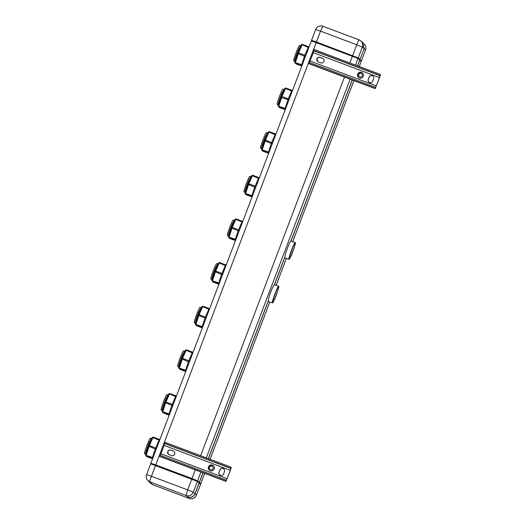 <?xml version="1.0" encoding="UTF-8"?>
<svg xmlns="http://www.w3.org/2000/svg" width="525" height="525" viewBox="0 0 525 525"><rect width="100%" height="100%" fill="white"/><g stroke="black" fill="none" stroke-linecap="round" stroke-linejoin="round"><path stroke-width="0.79" d="M270.762 147.755L274.004 139.21M268.695 153.188L268.439 152.25L271.267 143.542L275.198 134.439L275.461 133.98L275.855 134.341M275.75 134.61L275.467 133.98L269.194 131.618L265.394 140.136L262.027 150.465L268.636 153.339L262.736 151.121M262.027 150.458L261.647 149.317L264.475 140.608L268.144 132.208L269.168 131.631M245.418 191.881A8.295 0.709 -69.4 0 1 245.037 192.235L244.027 191.855A8.295 0.709 -69.4 0 1 244.926 187.72A8.295 0.709 -69.4 0 1 247.866 179.918A8.295 0.709 -69.4 0 1 249.867 176.328L250.878 176.708L250.924 177.312M245.037 192.235A8.295 0.709 -69.4 0 1 245.936 188.094A8.295 0.709 -69.4 0 1 248.876 180.298L250.878 176.708M228.841 235.522A8.295 0.709 -69.4 0 1 228.46 235.876L227.45 235.495A8.295 0.709 -69.4 0 1 228.349 231.354A8.295 0.709 -69.4 0 1 231.289 223.558A8.295 0.709 -69.4 0 1 233.29 219.968L234.301 220.349L234.347 220.953M228.46 235.876A8.295 0.709 -69.4 0 1 229.359 231.735A8.295 0.709 -69.4 0 1 232.299 223.939L234.301 220.349M212.264 279.162A8.295 0.709 -69.4 0 1 211.883 279.517L210.873 279.136A8.295 0.709 -69.4 0 1 211.772 274.995A8.295 0.709 -69.4 0 1 214.712 267.199A8.295 0.709 -69.4 0 1 216.713 263.603L217.724 263.983L217.77 264.593M211.883 279.517A8.295 0.709 -69.4 0 1 212.782 275.376A8.295 0.709 -69.4 0 1 215.723 267.579L217.724 263.983M195.687 322.803A8.295 0.709 -69.4 0 1 195.307 323.151L194.296 322.77A8.295 0.709 -69.4 0 1 195.195 318.636A8.295 0.709 -69.4 0 1 198.135 310.833A8.295 0.709 -69.4 0 1 200.137 307.243L201.147 307.624L201.193 308.234M195.307 323.151A8.295 0.709 -69.4 0 1 196.206 319.016A8.295 0.709 -69.4 0 1 199.146 311.213L201.147 307.624M179.11 366.437A8.295 0.709 -69.4 0 1 178.73 366.791L177.719 366.411A8.295 0.709 -69.4 0 1 178.618 362.276A8.295 0.709 -69.4 0 1 181.558 354.473A8.295 0.709 -69.4 0 1 183.56 350.884L184.57 351.264L184.616 351.868M178.73 366.791A8.295 0.709 -69.4 0 1 179.629 362.657A8.295 0.709 -69.4 0 1 182.569 354.854L184.57 351.264M162.533 410.077A8.295 0.709 -69.4 0 1 162.153 410.432L161.142 410.051A8.295 0.709 -69.4 0 1 162.041 405.917A8.295 0.709 -69.4 0 1 164.981 398.114A8.295 0.709 -69.4 0 1 166.983 394.524L167.993 394.905L168.039 395.509M162.153 410.432A8.295 0.709 -69.4 0 1 163.052 406.298A8.295 0.709 -69.4 0 1 165.992 398.495L167.993 394.905M145.957 453.718A8.295 0.709 -69.4 0 1 145.569 454.072L144.559 453.692A8.295 0.709 -69.4 0 1 145.464 449.551A8.295 0.709 -69.4 0 1 148.404 441.755A8.295 0.709 -69.4 0 1 150.406 438.165L151.417 438.546L151.463 439.149M145.569 454.072A8.295 0.709 -69.4 0 1 146.475 449.932A8.295 0.709 -69.4 0 1 149.415 442.135L151.417 438.546M352.157 79.977L290.981 241.008C289.813 242.189 288.067 246.14 285.751 252.86L284.655 257.663L274.404 284.648L278.611 286.23A8.932 0.761 110.6 0 0 273.42 298.095A8.932 0.761 110.6 0 0 272.317 302.945L273.322 301.882L277.653 291.211A8.748 0.748 110.6 0 0 278.079 287.221A8.748 0.748 110.6 0 0 273.637 298.088A8.748 0.748 110.6 0 0 273.203 302.085A8.748 0.748 110.6 0 0 277.646 291.217C279.772 283.92 278.434 287.116 278.611 286.23M274.404 284.648C273.236 285.83 271.491 289.774 269.174 296.5L268.078 301.304L208.32 458.62M202.958 472.73L199.297 482.37L197.571 480.867L191.966 478.551L155.761 464.92L150.898 463.28L151.653 464.054M357.518 65.861L359.763 59.942L358.037 58.439L311.364 40.852L150.898 463.28M199.297 482.37L196.54 480.487L192.248 478.708L151.942 463.693M312.605 40.74L357.21 57.527L360.347 60.519M199.677 483.466L198.174 481.95M359.264 66.524L361.207 61.392L359.75 59.975M359.842 60.014L357.604 65.901M198.161 481.983L199.375 482.442L203.05 472.762M352.242 80.01L291.073 241.041M268.157 301.376L208.412 458.653M284.734 257.736L274.496 284.681M199.795 483.577L200.74 483.827L199.375 482.442M315.683 29.525L320.532 31.146L322.901 26.257L359.087 39.88A5.604 0.479 -69.4 0 1 359.113 39.893L360.399 40.583C362.519 42.302 363.169 44.474 362.348 47.093L356.751 44.776A5.604 0.479 -69.4 0 1 359.1 39.88L322.901 26.257M360.399 40.583L362.67 42.525L364.081 48.595L362.348 47.093L358.24 57.914L316.424 41.967L311.561 40.327L312.316 41.094M362.67 42.525L364.153 48.667L359.966 59.417L358.24 57.914M359.966 59.417L364.153 48.667L365.505 50.059M360.045 59.489L361.403 60.854L360.452 60.624M153.024 484.798A5.604 0.479 -69.4 0 1 153.011 484.792L189.223 498.428A5.604 0.479 -69.4 0 1 189.21 498.415L152.992 484.785L149.369 482.088L147.853 480.572L149.835 481.852L186.053 495.488A5.604 5.578 -49 0 0 193.266 492.214L187.661 489.897L186.053 495.488L187.779 496.991C191.139 497.844 193.541 496.755 194.992 493.717L199.106 482.895L197.374 481.392L150.708 463.824M187.852 497.057C191.212 497.917 193.613 496.827 195.07 493.789L196.429 495.154A5.604 5.585 135.1 0 1 189.21 498.415L187.779 496.991M197.374 481.392L193.266 492.214L195.07 493.789L199.178 482.967L200.53 484.358M151.266 483.282L149.369 482.088M359.408 78.028A2.992 2.979 132.9 0 1 358.037 73.703A2.992 2.979 132.9 0 1 363.228 73.913M359.828 76.945A1.87 1.857 132.9 0 1 358.746 74.543A1.87 1.857 132.9 0 1 361.154 73.454A1.87 1.857 132.9 0 1 361.666 76.643A1.87 1.857 132.9 0 1 359.828 76.945M210.223 470.787A3.025 3.012 132.9 0 1 210.059 465.202A3.025 3.012 132.9 0 1 214.121 469.022A3.025 3.012 132.9 0 1 209.337 470.216A2.992 2.979 132.9 0 1 212.435 465.235A2.992 2.979 132.9 0 1 214.036 466.666M210.63 469.704A1.87 1.857 132.9 0 1 209.554 467.303A1.87 1.857 132.9 0 1 211.962 466.213A1.87 1.857 132.9 0 1 212.474 469.396A1.87 1.857 132.9 0 1 210.63 469.704M295.148 60.966A8.295 0.709 -69.4 0 1 294.768 61.313L293.757 60.933A8.295 0.709 -69.4 0 1 294.656 56.798A8.295 0.709 -69.4 0 1 297.596 49.002A8.295 0.709 -69.4 0 1 299.598 45.406L300.608 45.787L300.654 46.397M294.768 61.313A8.295 0.709 -69.4 0 1 295.667 57.179A8.295 0.709 -69.4 0 1 298.607 49.383L300.608 45.787M278.572 104.606A8.295 0.709 -69.4 0 1 278.191 104.954L277.18 104.573A8.295 0.709 -69.4 0 1 278.079 100.439A8.295 0.709 -69.4 0 1 281.019 92.636A8.295 0.709 -69.4 0 1 283.021 89.047L284.032 89.427L284.077 90.037M278.191 104.954A8.295 0.709 -69.4 0 1 279.09 100.82A8.295 0.709 -69.4 0 1 282.03 93.017L284.032 89.427M261.995 148.24A8.295 0.709 -69.4 0 1 261.614 148.595L260.603 148.214A8.295 0.709 -69.4 0 1 261.502 144.08A8.295 0.709 -69.4 0 1 264.442 136.277A8.295 0.709 -69.4 0 1 266.444 132.687L267.455 133.068L267.501 133.672M261.614 148.595A8.295 0.709 -69.4 0 1 262.513 144.46A8.295 0.709 -69.4 0 1 265.453 136.657L267.455 133.068M254.179 191.389L257.427 182.851M252.118 196.829L251.862 195.884L254.691 187.182L258.622 178.08L258.884 177.614L259.278 177.982M259.173 178.251L258.891 177.621L252.604 175.258L248.817 183.776L245.451 194.106L252.059 196.98L246.159 194.762M245.451 194.099L245.07 192.957L247.898 184.249L251.567 175.849L252.591 175.271M237.602 235.029L240.85 226.492M235.541 240.47L235.285 239.525L238.114 230.823L242.045 221.721L242.307 221.255L242.701 221.616M242.596 221.891L242.314 221.261L236.027 218.899L232.24 227.417L228.874 237.746L235.482 240.621L229.576 238.396M228.874 237.74L228.493 236.591L231.322 227.889L234.99 219.489L236.007 218.912M221.025 278.67L224.273 270.132M218.964 284.11L218.708 283.165L221.537 274.463L225.468 265.361L225.73 264.895L226.124 265.256M212.999 282.037L218.905 284.261L212.297 281.387L215.663 271.051L219.45 262.533L225.73 264.895L219.457 262.533L218.498 262.973L219.43 262.553M212.297 281.374L211.916 280.232L214.745 271.53L218.498 262.973M204.448 322.311L207.697 313.766M202.387 327.751L202.132 326.806L204.96 318.104L208.891 309.002L209.153 308.536L209.547 308.897M209.442 309.173L209.16 308.536L202.88 306.173L199.087 314.692L195.72 325.021L202.328 327.902L196.429 325.677M195.293 324.063L195.72 325.021L195.339 323.873L198.306 314.823L201.836 306.764L202.853 306.187M187.871 365.951L191.12 357.407M185.811 371.392L185.555 370.447L188.383 361.738L192.314 352.636L192.577 352.177L192.97 352.538M192.865 352.807L192.583 352.177L186.303 349.814L182.51 358.332L179.143 368.662L185.752 371.542L179.852 369.318M178.717 367.703L179.143 368.662L178.762 367.513L181.729 358.457L185.259 350.405L186.277 349.827M171.294 409.585L174.543 401.048M169.227 415.026L168.978 414.081L171.806 405.379L175.737 396.277L176 395.811L176.393 396.178M176.288 396.447L176.006 395.817L169.719 393.455L165.933 401.973L162.566 412.302L169.175 415.177L163.275 412.958M162.14 411.344L162.566 412.302L162.186 411.154L165.014 402.445L168.683 394.045L169.7 393.468L168.768 393.888M154.718 453.226L157.966 444.688M152.65 458.666L152.401 457.721L155.229 449.019L159.16 439.917L159.423 439.451L159.817 439.812M159.712 440.088L159.429 439.458L153.149 437.095L149.356 445.613L145.989 455.943L152.598 458.817L146.698 456.599M145.563 454.985L145.989 455.943L145.609 454.788L148.437 446.086L152.191 437.528L153.123 437.108L159.423 439.451M308.93 63.702L375.139 88.633L379.582 77.641L380.441 74.662L380.133 74.379L379.503 77.569L375.815 87.15L375.539 87.583L375.231 87.294L375.132 88.627L308.628 63.42L374.83 88.344M368.865 82.176A2.428 2.422 132.9 0 1 368.288 79.577L369.219 77.136A2.428 2.422 132.9 0 1 373.098 76.171M322.501 58.308L320.06 57.389A2.428 2.422 132.9 0 0 317.546 61.438A2.428 2.422 132.9 0 0 318.34 61.924L320.775 62.843A2.428 2.422 132.9 0 0 323.288 58.793A2.428 2.422 132.9 0 0 322.501 58.308L323.328 58.833M322.573 58.38L320.138 57.461C318.708 57.074 317.671 57.547 317.008 58.872L317.586 61.471M358.47 77.451L357.807 76.519L357.742 74.209L359.33 72.522L361.64 72.443L362.585 73.014M376.32 85.949L310.118 61.025L309.448 62.534M368.215 79.505L369.141 77.063A2.428 2.422 132.9 0 1 373.058 76.132A2.428 2.422 132.9 0 1 373.675 78.77L372.743 81.211A2.428 2.422 132.9 0 1 368.826 82.136A2.428 2.422 132.9 0 1 368.215 79.505L368.288 79.577M361.561 72.371A3.025 3.012 132.9 0 1 361.725 77.949A3.025 3.012 132.9 0 1 357.669 74.137A3.025 3.012 132.9 0 1 361.561 72.371M310.118 61.025L313.733 51.378L313.93 49.455L380.133 74.379M379.739 75.429L313.53 50.505M308.628 63.42L309.022 62.377L375.231 87.294M159.751 456.461L225.947 481.386L230.383 470.393L231.243 467.414L230.941 467.132L230.311 470.328L226.623 479.902L226.341 480.336L226.032 480.053L225.94 481.379L159.429 456.179L225.638 481.097M219.673 474.928A2.428 2.422 132.9 0 1 219.096 472.329L220.027 469.888A2.428 2.422 132.9 0 1 223.906 468.923M173.309 451.06L170.868 450.142A2.428 2.422 132.9 0 0 168.354 454.191A2.428 2.422 132.9 0 0 169.142 454.683L171.583 455.602A2.428 2.422 132.9 0 0 174.097 451.553A2.428 2.422 132.9 0 0 173.309 451.06L174.136 451.585M173.381 451.133L170.947 450.214C169.516 449.833 168.473 450.299 167.816 451.631L168.394 454.23M209.272 470.21L208.615 469.278L208.55 466.961L210.138 465.275L212.448 465.196L213.393 465.773M227.128 478.702L160.926 453.784L160.256 455.287M219.023 472.264L219.949 469.816A2.428 2.422 132.9 0 1 223.867 468.891A2.428 2.422 132.9 0 1 224.477 471.522L223.552 473.963A2.428 2.422 132.9 0 1 219.634 474.895A2.428 2.422 132.9 0 1 219.023 472.264L219.096 472.329M160.926 453.784L164.535 444.137L164.738 442.214L230.941 467.132M230.541 468.182L164.338 443.258M159.429 456.179L159.83 455.129L226.032 480.053M303.916 60.473L307.158 51.929M301.849 65.914L301.593 64.969L304.822 55.217L308.352 47.165L308.615 46.699L309.008 47.06M295.883 63.84L301.79 66.065L295.181 63.184L298.548 52.854L302.334 44.336L308.615 46.699L302.348 44.336L301.383 44.776L302.321 44.349M295.181 63.177L294.801 62.035L297.629 53.333L301.383 44.776M287.339 104.114L290.581 95.57M285.272 109.554L285.016 108.609L288.245 98.857L291.775 90.805L292.038 90.339L292.432 90.7M292.327 90.976L292.044 90.339L285.771 87.977L281.971 96.495L278.604 106.824L285.213 109.705L279.313 107.481M278.604 106.818L278.224 105.676L281.052 96.974L284.721 88.568L285.744 87.99M275.638 134.912L268.931 132.083L268.144 132.208M272.278 143.148L271.668 142.498L265.394 140.136L264.613 140.26M272.147 143.496L271.267 143.542L264.475 140.608M269.062 152.211L262.165 149.888L261.647 149.317M268.938 152.545L268.308 152.834L262.034 150.472L261.601 149.507M245.825 190.627A6.825 0.584 -69.4 0 1 246.035 188.272A6.825 0.584 -69.4 0 1 248.712 181.04A6.825 0.584 -69.4 0 1 250.412 178.48M229.248 234.268A6.825 0.584 -69.4 0 1 229.458 231.912A6.825 0.584 -69.4 0 1 232.135 224.68A6.825 0.584 -69.4 0 1 233.835 222.121M212.671 277.909A6.825 0.584 -69.4 0 1 212.881 275.553A6.825 0.584 -69.4 0 1 215.558 268.314A6.825 0.584 -69.4 0 1 217.258 265.762M196.094 321.549A6.825 0.584 -69.4 0 1 196.304 319.193A6.825 0.584 -69.4 0 1 198.982 311.955A6.825 0.584 -69.4 0 1 200.681 309.402M179.924 365.105L179.504 365.157A6.825 0.584 -69.4 0 1 179.727 362.834A6.825 0.584 -69.4 0 1 182.405 355.596A6.825 0.584 -69.4 0 1 184.104 353.043M162.94 408.824A6.825 0.584 -69.4 0 1 163.15 406.468A6.825 0.584 -69.4 0 1 165.828 399.236A6.825 0.584 -69.4 0 1 167.528 396.677M146.363 452.465A6.825 0.584 -69.4 0 1 146.573 450.109A6.825 0.584 -69.4 0 1 149.251 442.877A6.825 0.584 -69.4 0 1 150.951 440.317M290.213 254.448A8.748 0.748 110.6 0 0 289.78 258.444A8.748 0.748 110.6 0 0 294.223 247.577A8.748 0.748 110.6 0 0 294.656 243.58A8.748 0.748 110.6 0 0 290.213 254.448M295.194 242.589A8.932 0.761 110.6 0 0 289.997 254.454A8.932 0.761 110.6 0 0 288.894 259.304L289.898 258.248L294.23 247.57C296.349 240.286 295.011 243.482 295.194 242.589L290.988 241.008M357.21 57.527L357.046 57.96M196.383 480.913L196.54 480.487M197.571 480.867L200.95 471.975M206.305 457.859L350.142 79.216M355.504 65.107L358.037 58.439M191.966 478.551L195.274 469.836M200.635 455.726L344.472 77.083M349.834 62.974L352.433 56.122M316.227 42.492L155.761 464.92M204.704 473.386L200.74 483.827L204.691 473.386M269.811 302L210.066 459.277L269.798 301.993M276.137 285.298L286.374 258.353L276.157 285.305M353.902 80.633L292.733 241.664L353.883 80.627M359.244 66.517L361.2 61.372M352.912 55.755L352.728 56.234M316.326 41.98L316.142 42.459M352.636 55.597L356.751 44.776L320.532 31.146L316.424 41.967M365.853 48.608A5.604 5.585 135.1 0 1 365.512 50.032L361.403 60.854L365.525 50.052A5.604 5.604 0 0 0 364.252 44.107A5.604 5.585 135.1 0 1 365.853 48.608M149.579 482.278L151.305 483.781A5.604 5.604 0 0 0 153.011 484.792A5.604 0.479 -69.4 0 1 152.992 484.785L151.292 483.768M151.193 483.217L149.835 481.852A5.604 0.479 110.6 0 1 151.449 476.267L187.661 489.897L191.776 479.076M196.429 495.154L200.55 484.352L196.429 495.154M146.593 474.646L151.449 476.267L155.558 465.445M147.643 480.349L147.853 480.572A5.604 5.604 0 0 1 146.587 474.626L150.695 463.805M192.065 479.187L192.248 478.708M155.479 465.413L155.662 464.933M295.555 59.712A6.825 0.584 -69.4 0 1 295.772 57.356A6.825 0.584 -69.4 0 1 298.443 50.118A6.825 0.584 -69.4 0 1 300.142 47.565M278.978 103.353A6.825 0.584 -69.4 0 1 279.188 100.997A6.825 0.584 -69.4 0 1 281.866 93.758A6.825 0.584 -69.4 0 1 283.566 91.206M262.402 146.987A6.825 0.584 -69.4 0 1 262.612 144.631A6.825 0.584 -69.4 0 1 265.289 137.399A6.825 0.584 -69.4 0 1 266.989 134.846M259.061 178.546L252.354 175.718L251.567 175.849M255.701 186.788L255.091 186.132L248.817 183.776L248.036 183.901M255.57 187.136L254.691 187.182L247.898 184.249M252.486 195.851L245.588 193.528L245.07 192.957M252.361 196.186L251.724 196.468L245.457 194.112M242.484 222.187L235.777 219.358L234.99 219.489M239.124 230.429L238.514 229.773L232.24 227.417L231.459 227.542M238.987 230.777L238.114 230.823L231.322 227.889M235.909 239.492L229.012 237.162L228.493 236.591M235.784 239.82L235.148 240.109L228.88 237.746L228.447 236.788M226.019 265.532L225.737 264.895M225.907 265.827L219.201 262.999L218.413 263.123M222.548 274.063L221.937 273.413L215.663 271.051L214.882 271.182M222.41 274.418L221.537 274.463L214.745 271.53M219.332 283.132L212.435 280.803L211.916 280.232M219.207 283.461L218.571 283.749L212.303 281.387L211.87 280.429M209.331 309.468L202.624 306.639L201.836 306.764M205.971 317.704L205.36 317.054L199.087 314.692L198.306 314.823M205.833 318.052L204.96 318.104L198.168 315.171M202.755 326.773L195.858 324.443L195.339 323.873M202.63 327.101L201.994 327.39L195.727 325.027M192.754 353.108L186.047 350.28L185.259 350.405M189.394 361.344L188.783 360.695L182.51 358.332L181.729 358.457M189.256 361.692L188.383 361.738L181.591 358.811M186.178 370.414L179.281 368.084L178.762 367.513M186.053 370.742L185.417 371.031L179.15 368.668M176.177 396.749L169.47 393.921L168.683 394.045M172.817 404.985L172.207 404.335L165.933 401.973L165.145 402.098M172.679 405.333L171.806 405.379L165.014 402.445M169.601 414.048L162.704 411.725L162.186 411.154M169.477 414.383L168.84 414.665L162.573 412.309M159.6 440.383L152.893 437.555L152.106 437.686M156.24 448.626L155.63 447.969L149.356 445.613L148.568 445.738M156.102 448.973L155.229 449.019L148.437 446.086M153.024 457.688L146.127 455.359L145.609 454.788M152.9 458.023L152.263 458.305L145.996 455.949M313.3 52.651L379.503 77.569M313.838 50.787L380.041 75.705M164.108 445.403L230.311 470.328M164.64 443.54L230.849 468.464M308.903 47.335L308.621 46.699M308.792 47.631L302.085 44.802L301.298 44.927M305.432 55.867L304.822 55.217L298.548 52.854L297.767 52.986M305.301 56.221L304.428 56.267L297.629 53.333M302.216 64.936L295.319 62.606L294.801 62.035M302.092 65.264L301.462 65.553L295.188 63.19L294.755 62.232M292.215 91.271L285.508 88.443L284.721 88.568M288.855 99.507L288.245 98.857L281.971 96.495L281.19 96.62M288.724 99.855L281.577 97.545L281.052 96.974M285.639 108.577L278.742 106.247L278.224 105.676M285.515 108.905L284.885 109.193L278.611 106.831L278.178 105.866M275.461 133.98L269.194 131.618L268.229 132.051M246.232 190.549L245.844 190.562M229.655 234.189L229.268 234.202M213.078 277.83L212.691 277.837M196.501 321.464L196.114 321.477M163.347 408.745L162.96 408.758M146.77 452.386L146.383 452.399M284.642 257.703L288.894 259.304M268.065 301.343L272.317 302.945M322.888 26.25A5.604 5.604 0 0 0 315.669 29.505L311.561 40.327M360.8 40.898A5.604 5.604 0 0 0 359.1 39.88M362.9 42.742L364.252 44.107M312.598 40.72L312.441 41.134M189.223 498.428A5.604 5.604 0 0 0 196.435 495.173M151.778 464.087L151.935 463.673M295.962 59.633L295.582 59.64M279.385 103.268L279.005 103.281M262.808 146.908L262.428 146.921M258.884 177.614L252.617 175.258M251.652 175.691L252.604 175.258M245.024 193.148L245.451 194.106M242.307 221.255L236.04 218.892M235.075 219.332L236.027 218.899M209.153 308.536L202.88 306.173L201.922 306.613M192.577 352.177L186.303 349.814L185.345 350.254M176 395.811L169.726 393.455M152.191 437.528L153.143 437.095M292.038 90.339L285.771 87.977L284.806 88.417"/></g></svg>
